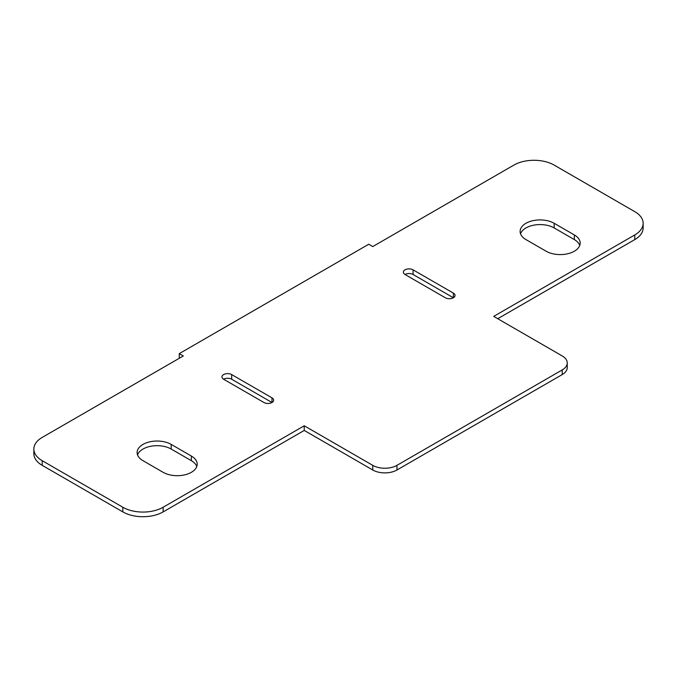 <?xml version="1.0" encoding="UTF-8"?>
<svg xmlns="http://www.w3.org/2000/svg" width="677" height="677" viewBox="0 0 677 677"><rect width="100%" height="100%" fill="white"/><g stroke="black" fill="none" stroke-linecap="round" stroke-linejoin="round"><path stroke-width="1.02" d="M271.985 397.848A5.704 3.292 180 0 1 273.652 400.175A5.704 3.292 180 0 1 270.131 403.221A5.704 3.292 180 0 1 263.92 402.502L223.605 379.23A5.704 3.292 180 0 1 221.938 376.903A5.704 3.292 180 0 1 225.458 373.865A5.704 3.292 180 0 1 231.669 374.576L271.985 397.848L271.985 402.502L231.669 379.23A5.704 3.292 0 0 0 223.605 379.23M525.953 239.582A19.955 11.517 180 0 1 520.114 231.441A19.955 11.517 180 0 1 532.427 220.795A19.955 11.517 180 0 1 554.175 223.292L574.333 234.927A19.955 11.517 180 0 1 580.172 243.077A19.955 11.517 180 0 1 567.859 253.714A19.955 11.517 180 0 1 546.111 251.218L525.953 239.582M579.766 245.404A19.955 11.517 0 0 0 574.333 239.582L554.175 227.946A19.955 11.517 0 0 0 534.339 225.06A19.955 11.517 0 0 0 520.52 233.768M405.015 274.498A5.704 3.292 180 0 1 403.348 272.171A5.704 3.292 180 0 1 406.869 269.124A5.704 3.292 180 0 1 413.08 269.844L453.395 293.116A5.704 3.292 180 0 1 455.062 295.443A5.704 3.292 180 0 1 451.542 298.481A5.704 3.292 180 0 1 445.331 297.77L405.015 274.498A5.704 3.292 0 0 1 413.08 274.498L453.395 297.77L453.395 293.116M142.982 460.69A19.955 11.517 180 0 1 137.135 452.549A19.955 11.517 180 0 1 149.456 441.903A19.955 11.517 180 0 1 171.205 444.4L191.354 456.036A19.955 11.517 180 0 1 197.202 464.185A19.955 11.517 180 0 1 184.88 474.822A19.955 11.517 180 0 1 163.14 472.326L142.982 460.69M196.787 466.512A19.955 11.517 0 0 0 191.354 460.69L171.205 449.054A19.955 11.517 0 0 0 151.369 446.16A19.955 11.517 0 0 0 137.549 454.876M493.702 316.387L562.24 355.958A17.103 9.876 180 0 1 567.25 362.94A17.103 9.876 180 0 1 562.24 369.921L396.95 465.344A17.103 9.876 180 0 1 372.765 465.344L304.235 425.782L163.14 507.242A28.502 16.46 180 0 1 122.825 507.242L42.202 460.69A28.502 16.46 180 0 1 33.85 449.054A28.502 16.46 180 0 1 42.202 437.418L183.298 355.958L179.261 353.631L368.737 244.236L372.765 246.563L513.86 165.103A28.502 16.46 180 0 1 554.175 165.103L634.798 211.656A28.502 16.46 180 0 1 643.15 223.292A28.502 16.46 180 0 1 634.798 234.927L493.702 316.387M33.85 449.054L33.85 453.708A28.502 16.46 0 0 0 42.202 465.344L122.825 511.897A28.502 16.46 0 0 0 163.14 511.897L304.235 430.437L372.765 469.999A17.103 9.876 0 0 0 396.95 469.999L562.24 374.576A17.103 9.876 0 0 0 567.25 367.594L567.25 362.94M304.235 430.437L304.235 425.782M179.261 358.285L179.261 353.631M497.739 318.715L634.798 239.582A28.502 16.46 0 0 0 643.15 227.946L643.15 223.292M231.669 374.576L231.669 379.23M554.175 223.292L554.175 227.946M574.333 234.927L574.333 239.582M413.08 269.844L413.08 274.498M171.205 444.4L171.205 449.054M191.354 456.036L191.354 460.69M562.24 374.576L562.24 369.921M396.95 469.999L396.95 465.344M372.765 469.999L372.765 465.344M163.14 511.897L163.14 507.242M122.825 511.897L122.825 507.242M42.202 465.344L42.202 460.69M634.798 239.582L634.798 234.927"/></g></svg>
